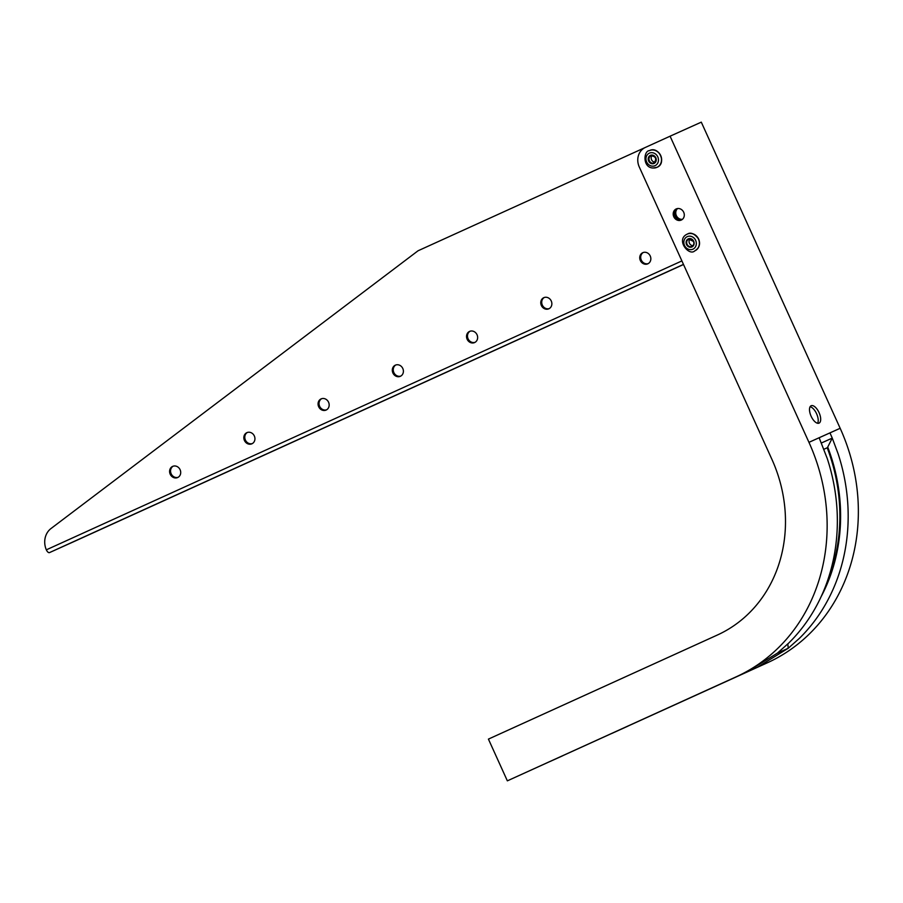 <?xml version="1.0" encoding="UTF-8"?>
<svg xmlns="http://www.w3.org/2000/svg" width="903" height="903" viewBox="0 0 903 903"><rect width="100%" height="100%" fill="white"/><g stroke="black" fill="none" stroke-linecap="round" stroke-linejoin="round"><path stroke-width="1.35" d="M652.068 155.44A3.973 3.533 -114.2 0 0 655.093 162.168M676.223 208.932A6.107 5.441 -114.2 0 0 673.796 216.743A6.107 5.441 -114.2 0 0 681.257 220.072A6.107 5.441 -114.2 0 0 683.706 212.273A6.107 5.441 -114.2 0 0 676.234 208.932A6.107 5.441 -114.2 0 0 676.223 208.932M670.082 136.195L645.34 147.449A15.283 13.59 65.8 0 0 639.279 166.987L771.839 459.198A137.516 122.311 65.8 0 1 717.298 635.057L488.421 739.105L507.351 780.847L736.238 676.798A183.365 163.082 65.8 0 0 808.953 442.335L670.082 136.195L701.292 122.153L840.162 428.282A183.365 163.082 65.8 0 1 767.448 662.757L507.351 780.847M470.068 331.232A6.107 5.441 -114.2 0 0 468.093 338.806A6.107 5.441 -114.2 0 0 475.057 342.327M247.366 432.458A6.107 5.441 -114.2 0 0 245.39 440.043A6.107 5.441 -114.2 0 0 252.366 443.554M395.83 364.97A6.107 5.441 -114.2 0 0 393.855 372.555A6.107 5.441 -114.2 0 0 400.83 376.066M677.6 208.548A6.107 5.441 -114.2 0 0 676.347 215.603A6.107 5.441 -114.2 0 0 682.442 219.316M544.295 297.482A6.107 5.441 -114.2 0 0 542.319 305.067A6.107 5.441 -114.2 0 0 549.295 308.578M321.603 398.72A6.107 5.441 -114.2 0 0 319.628 406.294A6.107 5.441 -114.2 0 0 326.593 409.815M173.139 466.208A6.107 5.441 -114.2 0 0 171.164 473.782A6.107 5.441 -114.2 0 0 178.128 477.303M643.275 252.49A6.107 5.441 -114.2 0 0 641.299 260.075A6.107 5.441 -114.2 0 0 648.264 263.586M467.133 339.235A6.107 5.441 -114.2 0 0 474.594 342.564A6.107 5.441 -114.2 0 0 477.044 334.753A6.107 5.441 -114.2 0 0 469.571 331.412A6.107 5.441 -114.2 0 0 467.133 339.235M244.442 440.472A6.107 5.441 -114.2 0 0 251.892 443.802A6.107 5.441 -114.2 0 0 254.341 435.991A6.107 5.441 -114.2 0 0 246.88 432.65A6.107 5.441 -114.2 0 0 244.442 440.472M392.907 372.984A6.107 5.441 -114.2 0 0 400.356 376.303A6.107 5.441 -114.2 0 0 402.806 368.503A6.107 5.441 -114.2 0 0 395.345 365.162A6.107 5.441 -114.2 0 0 392.907 372.984M677.069 208.638A6.107 5.441 -114.2 0 0 675.388 216.031A6.107 5.441 -114.2 0 0 682.013 219.643M541.371 305.496A6.107 5.441 -114.2 0 0 548.821 308.815A6.107 5.441 -114.2 0 0 551.27 301.015A6.107 5.441 -114.2 0 0 543.809 297.674A6.107 5.441 -114.2 0 0 541.371 305.496M318.669 406.722A6.107 5.441 -114.2 0 0 326.13 410.052A6.107 5.441 -114.2 0 0 328.579 402.253A6.107 5.441 -114.2 0 0 321.107 398.9A6.107 5.441 -114.2 0 0 318.669 406.722M170.204 474.222A6.107 5.441 -114.2 0 0 177.665 477.54A6.107 5.441 -114.2 0 0 180.115 469.741A6.107 5.441 -114.2 0 0 172.642 466.388A6.107 5.441 -114.2 0 0 170.204 474.222M640.34 260.504A6.107 5.441 -114.2 0 0 647.801 263.823A6.107 5.441 -114.2 0 0 650.25 256.023A6.107 5.441 -114.2 0 0 642.789 252.682A6.107 5.441 -114.2 0 0 640.34 260.504M644.979 147.618L418.055 250.774L51.042 528.503A18.331 16.31 65.8 0 0 46.324 549.837L46.945 550.965A3.815 1.75 -114.4 0 0 49.496 552.602L74.339 541.416A3.815 1.75 -114.4 0 1 74.328 541.416L683.515 264.5L74.339 541.416M234.882 468.397L205.512 481.728L234.882 468.397M530.603 333.963L519.451 339.009L530.603 333.963M325.193 427.333L295.823 440.675L325.193 427.333M683.492 264.444L657.091 276.453L683.492 264.455M415.504 386.281L386.134 399.611L415.504 386.281M505.827 345.228L476.457 358.559L505.815 345.217M144.559 509.45L78.076 539.655L144.559 509.45M596.138 304.164L566.768 317.506L596.138 304.164M451.421 369.959L440.269 375.005L451.421 369.959M644.426 282.221L633.274 287.267L644.426 282.221M787.834 643.941L788.229 648.264L799.426 638.319A183.365 163.082 65.8 0 0 838.097 453.724L832.261 438.102L827.724 447.064A176.345 156.851 65.8 0 1 821.143 596.635M826.042 584.896A175.871 156.422 -114.2 0 0 827.204 447.786L823.954 449.242M808.953 442.335L819.145 437.741L827.272 458.6A183.365 163.082 65.8 0 1 788.601 643.184L777.404 653.14L746.431 672.216L736.238 676.798M611.681 733.518L628.104 726.057L611.658 733.473M549.904 761.556L562.592 755.822L549.904 761.556M811.142 405.74L811.142 405.74A9.549 4.368 65.6 0 0 811.12 416.238A9.549 4.368 65.6 0 0 819.044 423.135A9.549 4.368 65.6 0 0 819.066 412.637A9.549 4.368 65.6 0 0 811.142 405.74M676.9 208.683A6.107 5.441 -114.2 0 0 675.06 216.156A6.107 5.441 -114.2 0 0 681.867 219.745M810.093 406.734A9.549 4.368 -114.4 0 1 816.594 413.755A9.549 4.368 -114.4 0 1 817.61 423.259M821.437 442.978L832.261 438.102L829.97 432.876L840.162 428.282M827.204 447.786L827.724 447.064M767.448 662.757L757.256 667.34L788.229 648.264L777.404 653.14M689.937 238.923A3.973 3.533 -114.2 0 0 692.973 245.661M652.293 163.759A4.436 3.939 65.8 0 1 648.704 156.975A4.436 3.939 65.8 0 1 655.68 157.506A4.436 3.939 65.8 0 1 652.293 163.759M652.327 166.152A6.874 6.118 65.8 0 1 646.751 155.632A6.874 6.118 65.8 0 1 657.576 156.456A6.874 6.118 65.8 0 1 652.327 166.152M649.483 150.598A9.165 8.15 65.8 0 1 649.539 150.564A9.165 8.15 65.8 0 1 660.736 155.587A9.165 8.15 65.8 0 1 657.068 167.292L653.117 168.003C642.485 167.845 643.433 150.756 649.415 150.62A9.165 8.15 65.8 0 1 660.612 155.643A9.165 8.15 65.8 0 1 656.944 167.348A9.165 8.15 65.8 0 1 653.32 167.969M649.415 150.62L649.539 150.564C658.976 145.722 666.956 163.443 657.068 167.292A9.165 8.15 65.8 0 1 657 167.315M652.35 155.44A3.973 3.533 -114.2 0 0 652.474 163.217A3.973 3.533 -114.2 0 0 652.35 155.44M681.889 260.922L46.324 549.837M683.469 264.398L49.496 552.602M757.256 667.34L746.431 672.216M819.145 437.741L829.97 432.876M693.685 241.27A4.436 3.939 65.8 0 1 689.892 247.219A4.436 3.939 65.8 0 1 686.72 240.232A4.436 3.939 65.8 0 1 693.685 241.27M693.504 241.361A3.973 3.533 -114.2 0 0 687.07 244.284A3.973 3.533 -114.2 0 0 693.504 241.361M687.352 234.091A9.165 8.15 65.8 0 1 687.42 234.058A9.165 8.15 65.8 0 1 698.606 239.047A9.165 8.15 65.8 0 1 694.938 250.786A9.165 8.15 65.8 0 1 694.881 250.808M698.47 239.103A9.165 8.15 65.8 0 1 694.813 250.842L694.938 250.786C699.362 247.919 700.604 244.002 698.651 239.024C694.441 233.629 690.693 231.969 687.42 234.058L687.285 234.114A9.165 8.15 65.8 0 1 698.47 239.103M695.66 240.379A6.874 6.118 65.8 0 1 689.768 249.6A6.874 6.118 65.8 0 1 684.846 238.753A6.874 6.118 65.8 0 1 695.66 240.379M650.781 155.711C655.894 156.377 656.978 158.793 654.043 162.958M688.662 239.193L693.459 241.383C694.317 243.483 693.809 245.176 691.912 246.44M694.813 250.842C688.978 256.644 675.241 239.453 687.285 234.114"/></g></svg>
